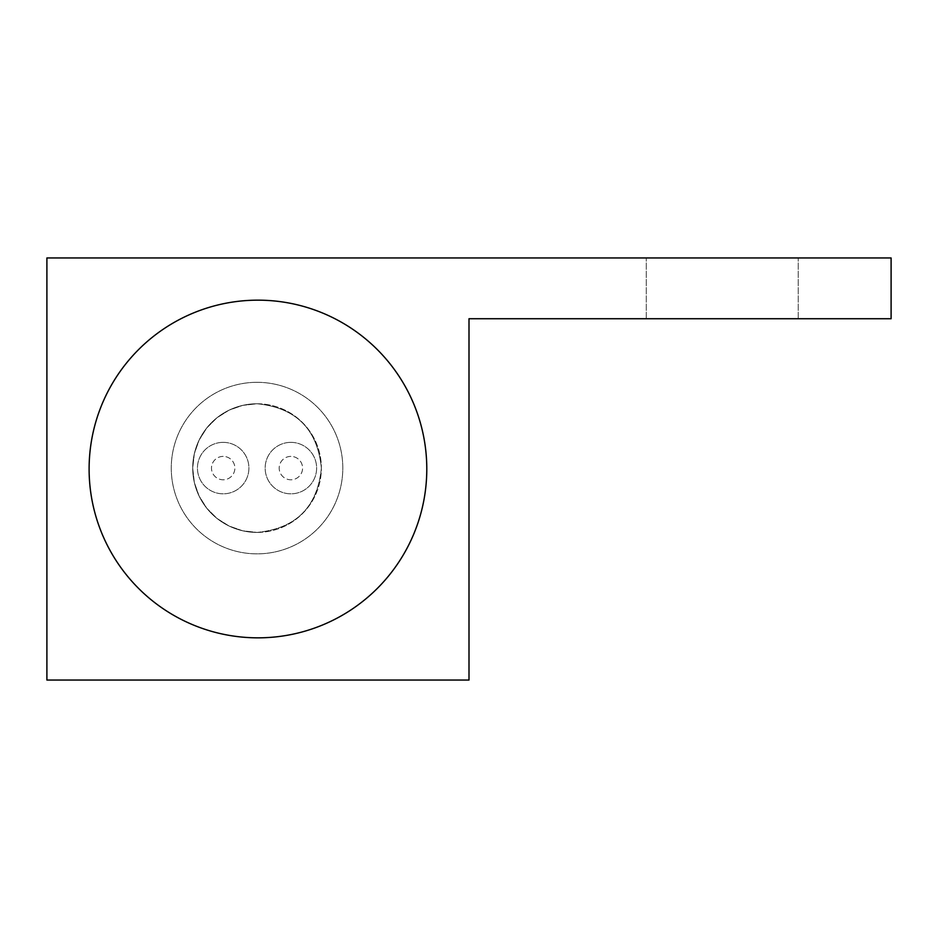 <?xml version="1.0" encoding="UTF-8"?>
<svg xmlns="http://www.w3.org/2000/svg" width="938" height="938" viewBox="0 0 938 938"><rect width="100%" height="100%" fill="white"/><g stroke="black" fill="none" stroke-linecap="round" stroke-linejoin="round"><path stroke-width="0.7" stroke-dasharray="4.69 3.52" d="M290.897 456.396A11.702 11.702 0 0 0 279.196 468.085A11.702 11.702 0 0 0 290.897 479.787A11.702 11.702 0 0 0 302.587 468.085A11.702 11.702 0 0 0 290.897 456.396A11.702 11.702 0 0 0 279.196 468.085A11.702 11.702 0 0 0 290.897 479.787A11.702 11.702 0 0 0 302.587 468.085A11.702 11.702 0 0 0 290.897 456.396M223.185 456.396A11.702 11.702 0 0 0 211.484 468.085A11.702 11.702 0 0 0 223.185 479.787A11.702 11.702 0 0 0 234.875 468.085A11.702 11.702 0 0 0 223.185 456.396A11.702 11.702 0 0 0 211.484 468.085A11.702 11.702 0 0 0 223.185 479.787A11.702 11.702 0 0 0 234.875 468.085A11.702 11.702 0 0 0 223.185 456.396M290.897 442.361A25.736 25.736 0 0 0 265.161 468.085A25.736 25.736 0 0 0 290.897 493.822A25.736 25.736 0 0 0 316.622 468.085A25.736 25.736 0 0 0 290.897 442.361A25.736 25.736 0 0 0 265.161 468.085A25.736 25.736 0 0 0 290.897 493.822A25.736 25.736 0 0 0 316.622 468.085A25.736 25.736 0 0 0 290.897 442.361M223.185 442.361A25.736 25.736 0 0 0 197.449 468.085A25.736 25.736 0 0 0 223.185 493.822A25.736 25.736 0 0 0 248.91 468.085A25.736 25.736 0 0 0 223.185 442.361A25.736 25.736 0 0 0 197.449 468.085A25.736 25.736 0 0 0 223.185 493.822A25.736 25.736 0 0 0 248.91 468.085A25.736 25.736 0 0 0 223.185 442.361M321.371 468.085C317.478 507.083 296.033 528.528 257.035 532.421L242.719 530.802L229.13 526.042L216.936 518.386L206.747 508.197L199.079 496.003L194.318 482.402L192.712 468.085L194.318 453.769L199.079 440.18L206.747 427.986L216.936 417.797L229.13 410.129L242.719 405.368L257.035 403.762C296.033 407.655 317.478 429.088 321.371 468.085C317.478 429.088 296.033 407.655 257.035 403.762A64.323 64.323 0 0 0 192.712 468.085A64.323 64.323 0 0 0 257.035 532.421A64.323 64.323 0 0 0 321.371 468.085A64.323 64.323 0 0 0 257.035 403.762L242.719 405.368L229.13 410.129L216.936 417.797L206.747 427.986L199.079 440.18L194.318 453.769L192.712 468.085L194.318 482.402L199.079 496.003L206.747 508.197L216.936 518.386L229.13 526.042L242.719 530.802L257.035 532.421C296.033 528.528 317.478 507.083 321.371 468.085M89.11 469A168.84 168.84 0 0 1 257.95 300.16A168.84 168.84 0 0 1 426.79 469A168.84 168.84 0 0 1 257.95 637.84A168.84 168.84 0 0 1 89.11 469M722.26 318.732L798.238 318.732L722.26 318.732M722.26 257.95L798.238 257.95L722.26 257.95M891.1 318.732L469 318.732L469 680.05L46.9 680.05L46.9 257.95L891.1 257.95L891.1 318.732M257.035 532.421A64.323 64.323 0 0 0 321.371 468.085A64.323 64.323 0 0 0 257.035 403.762A64.323 64.323 0 0 0 192.712 468.085A64.323 64.323 0 0 0 257.035 532.421M257.035 382.317A85.768 85.768 0 0 0 171.267 468.085A85.768 85.768 0 0 0 257.035 553.854A85.768 85.768 0 0 0 342.804 468.085A85.768 85.768 0 0 0 257.035 382.317A85.768 85.768 0 0 0 171.267 468.085A85.768 85.768 0 0 0 257.035 553.854A85.768 85.768 0 0 0 342.804 468.085A85.768 85.768 0 0 0 257.035 382.317M798.238 318.732L798.238 257.95L798.238 318.732M646.282 318.732L646.282 257.95L646.282 318.732"/><path stroke-width="1.41" d="M426.79 469A168.84 168.84 0 0 1 257.95 637.84A168.84 168.84 0 0 1 89.11 469A168.84 168.84 0 0 1 257.95 300.16A168.84 168.84 0 0 1 426.79 469M469 680.05L469 318.732L891.1 318.732L891.1 257.95L46.9 257.95L46.9 680.05L469 680.05"/></g></svg>

